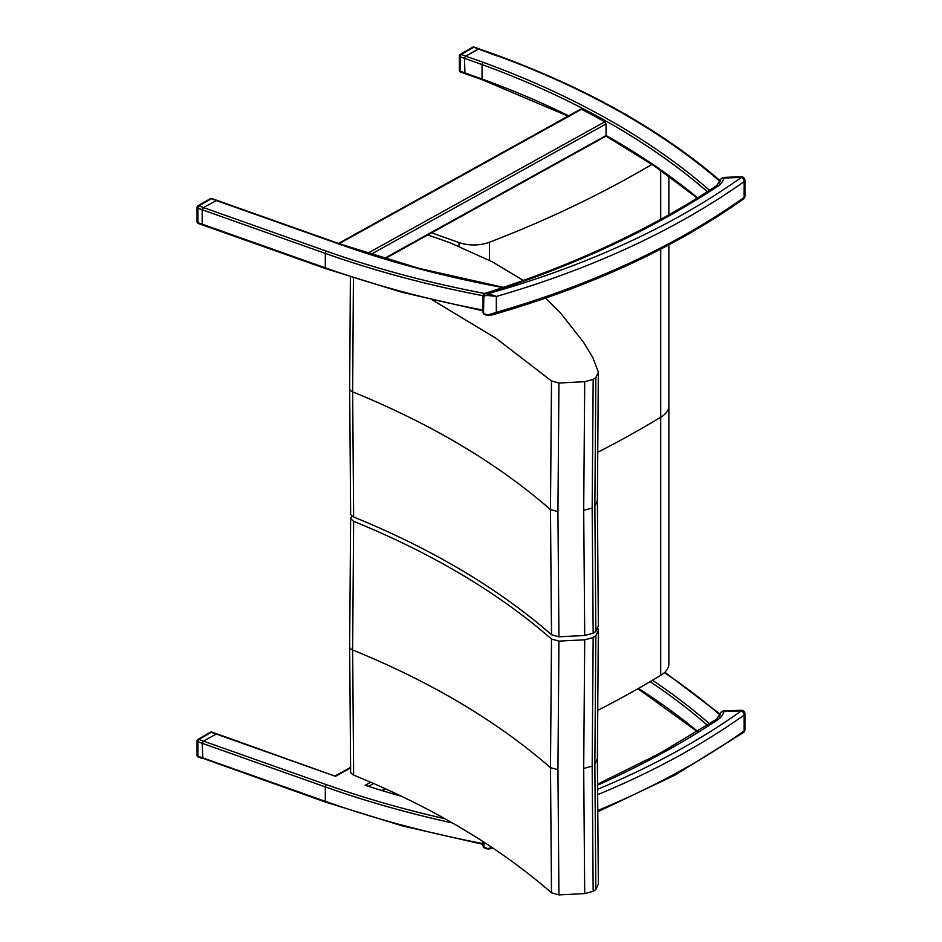<?xml version="1.0" encoding="UTF-8"?>
<svg xmlns="http://www.w3.org/2000/svg" width="942" height="942" viewBox="0 0 942 942"><rect width="100%" height="100%" fill="white"/><g stroke="black" fill="none" stroke-linecap="round" stroke-linejoin="round"><path stroke-width="1.41" d="M660.707 675.332L660.707 417.224A28.26 16.308 -0 0 0 668.867 405.767L668.867 663.863A28.26 16.308 180 0 1 660.707 675.332A1007.033 581.402 180 0 1 597.511 710.48M597.511 452.372A1007.033 581.402 -0 0 0 660.707 417.224A1007.033 581.402 180 0 1 597.511 452.372M202.813 758.593L202.189 743.273L203.472 741.095L216.707 733.783L335.493 776.314L215.883 733.924M720.394 714.884L719.923 714.872A26.4 15.237 180 0 1 718.887 716.815M370.689 782.237L365.213 785.275A752.481 434.439 0 0 0 401.845 796.414M202.189 757.709L197.902 756.202A1.766 1.024 180 0 1 197.066 755.331L197.066 755.331A1.766 1.766 0 0 0 198.244 756.991A1.766 0.754 -70.5 0 1 197.902 756.202L197.902 741.778A1.766 0.754 -70.5 0 1 198.833 739.47A1.766 1.024 -120 0 0 197.95 739.376A1.766 1.766 0 0 0 197.066 740.907L197.066 740.907A1.766 1.024 -0 0 0 197.902 741.778L325.32 786.911A1.766 0.754 -70.5 0 1 326.25 784.604A750.715 433.426 0 0 0 445.001 818.751M197.585 740.188A1.766 1.024 -0 0 0 197.066 740.907L197.066 755.331M326.25 784.604L198.833 739.47L211.255 732.299A1.766 0.754 -70.5 0 1 211.844 732.075A1.766 1.766 0 0 0 210.372 732.217A1.766 1.024 60 0 1 211.255 732.299L215.859 733.936M202.189 757.686L325.32 801.336A1.766 0.754 109.5 0 0 325.661 802.125L202.236 758.063M484.035 846.717L483.882 847.353L483.034 846.046L483.47 847.47L487.002 848.919L493.019 848.141M492.43 847.753L488.309 848.377L488.333 848.977L492.077 848.448M488.309 848.377A18.71 10.809 180 0 1 486.932 848.318L487.002 848.919M486.932 848.318L483.882 847.353M483.976 842.183L483.976 847.152M597.405 785.239A851.203 491.43 0 0 0 718.675 719.17L716.509 719.252L720.465 713.612A3.532 2.861 -166.5 0 1 723.892 711.563L741.401 710.892A750.538 433.32 180 0 1 597.428 789.384M202.189 224.184L202.648 225.02L325.661 268.623A1.766 0.754 109.5 0 1 325.32 267.822L202.189 224.184L202.189 209.76L325.32 253.41L325.32 267.822A752.481 434.439 180 0 0 483.034 310.106M483.034 295.694A752.481 434.439 -0 0 1 325.32 253.41A1.766 0.754 -70.5 0 1 326.25 251.102L203.472 207.581L202.189 209.76M718.887 183.313A26.4 15.237 -0 0 0 719.923 181.359L720.394 181.37M580.178 110.061L581.497 109.296A752.481 434.439 180 0 1 604.788 121.824L606.059 123.967L606.071 135.53L384.254 258.485M709.526 190.308A754.248 435.463 -0 0 0 607.296 118.916A754.248 435.463 -0 0 0 482.987 62.266L482.057 64.574L482.057 78.998L482.987 79.575M720.312 180.805C660.931 129.866 586.395 87.983 496.705 55.131L479.019 48.854L465.784 56.167L464.5 58.357L464.959 73.617L482.398 79.787M464.547 57.898L465.784 56.131L478.206 48.972L497.046 55.919M483.976 295.953L486.932 295.482L487.096 293.515L483.764 293.869L484.6 293.492L483.882 295.694L483.47 313.957L487.002 315.405L492.077 314.946L496.41 312.308L496.41 296.447L488.368 293.586A17.297 9.985 180 0 1 487.096 293.515A851.203 491.43 -0 0 0 718.675 185.656L716.509 185.751L720.465 180.11A3.532 2.861 -166.5 0 1 723.892 178.05L741.401 177.39A750.538 433.32 180 0 1 488.368 293.586L488.309 295.553L496.316 296.471A1.413 0.812 -0 0 0 496.41 296.447A754.071 435.357 -0 0 0 744.145 181.559L744.145 197.42A754.071 435.357 180 0 1 496.41 312.308A1.413 0.812 -0 0 1 496.316 312.332L488.309 314.875L492.077 314.946C590.234 286.78 674.025 248.135 743.45 199.009A3.532 2.237 -125.4 0 0 744.145 197.42A3.532 2.037 180 0 0 744.934 196.136A3.532 3.532 0 0 1 743.45 199.009M484.035 313.215L483.882 313.839M483.894 295.093L483.882 295.694M488.309 314.875A18.71 10.809 180 0 1 486.932 314.805L487.002 315.405M486.932 314.805L483.976 313.639M202.189 224.149L197.914 222.63A1.766 1.024 180 0 1 197.066 221.77L197.066 221.77A1.766 1.766 0 0 0 198.244 223.431A1.766 0.754 -70.5 0 1 197.914 222.63L197.914 208.217A1.766 0.754 -70.5 0 1 198.833 205.909A1.766 1.024 -120 0 0 197.95 205.815A1.766 1.766 0 0 0 197.066 207.346L197.066 207.346A1.766 1.024 -0 0 0 197.914 208.217L202.189 209.725M197.585 206.628A1.766 1.024 -0 0 0 197.066 207.346L197.066 221.77M202.271 209.183L203.472 207.546L216.884 200.34M203.472 207.546L198.833 205.909L211.255 198.738A1.766 0.754 -70.5 0 1 211.844 198.515A1.766 1.766 0 0 0 210.372 198.644A1.766 1.024 60 0 1 211.255 198.738L339.391 244.19A754.248 435.463 -0 0 0 502.793 287.569M464.5 72.734L460.226 71.215A1.766 1.024 180 0 1 459.378 70.356L459.378 70.356A1.766 1.766 0 0 0 460.556 72.016A1.766 0.754 -70.5 0 1 460.226 71.215L460.226 56.803A1.766 0.754 -70.5 0 1 461.144 54.495A1.766 1.024 -120 0 0 460.261 54.401A1.766 1.766 0 0 0 459.378 55.931L459.378 55.931A1.766 1.024 -0 0 0 460.226 56.803L482.057 64.574A752.481 434.439 180 0 1 606.059 121.094A752.481 434.439 180 0 1 707.36 191.709M459.896 55.213A1.766 1.024 -0 0 0 459.378 55.931L459.378 70.356M465.784 56.131L461.144 54.495L473.567 47.324A1.766 0.754 -70.5 0 1 474.156 47.1A1.766 1.766 0 0 0 472.684 47.23A1.766 1.024 60 0 1 473.567 47.324L479.195 48.925M489.463 260.357L489.463 242.235A28.26 16.308 180 0 1 458.978 242.541L458.978 246.309M668.867 244.861L668.867 405.767A28.26 16.308 180 0 1 660.707 417.224L660.707 249.135M430.965 232.58L458.978 242.541M660.707 219.345L660.707 170.361M489.463 242.235A1007.033 581.402 -0 0 0 652.406 164.108M349.659 388.445A7.065 4.074 0 0 0 349.659 388.516L350.624 513.696L351.142 515.18L353.627 516.993L352.649 391.848L353.415 277.996M544.582 297.083L560.101 312.473L583.145 341.675L592.659 357.195L598.347 372.137L595.85 377.624L593.177 379.438L584.711 381.71L558.936 383.017L551.494 380.945L550.481 509.551L551.494 634.72L558.936 636.792L584.711 635.485L593.177 633.212L595.85 631.399L598.347 625.912M551.494 380.945L496.187 338.402L432.402 299.992M353.627 516.993C432.296 549.104 498.247 588.35 551.494 634.72M598.37 626.371L597.369 501.274M558.936 383.017L557.935 511.624L558.936 636.792M584.711 381.71L583.699 510.328L584.711 635.485M593.177 379.438L592.165 508.068L593.177 633.212M595.85 377.624L594.849 506.243L595.85 631.399M598.347 372.137L597.369 501.309M427.845 234.923L450.052 242.777L492.195 261.782L523.34 280.457M349.659 646.542A7.065 4.074 0 0 0 349.659 646.612L350.624 771.804L351.142 773.288L353.627 775.089L352.649 649.945L353.627 521.315L350.777 518.83L351.707 515.816M597.958 628.538L598.347 630.245L595.85 635.72L593.177 637.546L584.711 639.806L558.936 641.125L551.494 639.041L550.481 767.648L551.494 892.816L558.936 894.9L584.711 893.593L593.177 891.32L595.85 889.495L598.347 884.02M551.494 639.041C498.259 592.671 432.296 553.425 353.627 521.315M353.627 775.089C432.296 807.212 498.247 846.446 551.494 892.816M597.369 759.382L598.37 884.444M558.936 641.125L557.935 769.732L558.936 894.9M584.711 639.806L583.699 768.425L584.711 893.593M593.177 637.546L592.165 766.164L593.177 891.32M595.85 635.72L594.849 764.351L595.85 889.495M598.347 630.245L597.369 759.405M452.372 822.931A752.481 434.439 180 0 1 325.32 786.911L325.32 801.336A752.481 434.439 0 0 0 483.034 843.62M719.923 714.872A750.715 433.426 0 0 0 664.416 672.659M652.512 680.254A754.248 435.463 180 0 1 709.526 723.821M707.36 725.222A752.481 434.439 0 0 0 650.121 681.655M373.574 783.497L368.463 786.323M350.565 767.954L335.493 776.314M381.757 790.491L385.125 788.619M638.429 688.425A752.481 434.439 180 0 1 697.61 731.369M597.44 794.765A754.071 435.357 0 0 0 744.145 715.06L744.145 730.921A754.071 435.357 180 0 1 597.534 810.591M743.45 732.523A3.532 2.237 -125.4 0 0 744.145 730.921A3.532 2.037 180 0 0 744.934 729.638A3.532 3.532 0 0 1 743.45 732.523L675.061 775.042L597.546 811.898M744.934 713.777A3.532 3.532 0 0 0 741.272 710.256L741.401 710.892A3.532 2.237 -125.4 0 1 744.145 715.06A3.532 2.037 0 0 0 744.934 713.777L744.934 729.638M741.272 710.256L723.762 710.916L723.892 711.563A29.932 17.286 0 0 1 718.675 719.17M697.61 197.855A752.481 434.439 -0 0 0 606.059 135.507M568.697 115.819A752.481 434.439 -0 0 0 482.057 78.998L464.5 72.769M484.635 293.48A750.715 433.426 180 0 1 326.25 251.102M503.464 287.345L419.473 268.482L339.98 243.966A1.766 0.754 109.5 0 0 339.391 244.19M604.788 121.824L367.639 253.304M370.913 254.352L606.059 123.967M339.144 243.66L581.497 109.296M482.987 62.266L465.784 56.167M496.104 55.343A750.715 433.426 180 0 1 719.923 181.359M486.932 295.482A18.71 10.809 -0 0 0 488.309 295.553M496.316 296.471L496.316 312.332M744.934 180.275A3.532 3.532 0 0 0 741.272 176.743L741.401 177.39A3.532 2.237 -125.4 0 1 744.145 181.559A3.532 2.037 -0 0 0 744.934 180.275L744.934 196.136M741.272 176.743L723.762 177.402L723.892 178.05A29.932 17.286 -0 0 1 718.675 185.656M350.389 277.019L349.659 388.516A7.065 4.074 0 0 0 352.649 391.848C431.306 423.959 497.258 463.193 550.481 509.551L557.935 511.624M592.165 508.068L583.699 510.328M597.334 500.767L594.849 506.243M350.624 517.947L349.659 646.612A7.065 4.074 0 0 0 352.649 649.945C431.306 682.055 497.258 721.289 550.481 767.648L557.935 769.732M592.165 766.164L583.699 768.425M597.334 758.875L594.849 764.351M664.84 672.258L720.265 714.272M350.565 767.377L335.328 775.819M483.034 844.338L402.234 825.863L325.661 802.125M382.464 790.703L385.737 788.89M697.257 731.581L637.946 688.708M210.372 732.217L197.95 739.376M216.542 733.747L211.844 732.075M198.244 756.991L202.66 758.557M492.16 848.436L493.066 848.177M483.034 841.571L483.034 846.046M597.405 784.25L659.765 753.376L716.638 719.17M723.762 710.916A3.532 3.532 0 0 0 720.465 713.612M483.034 310.836L402.234 292.361L325.661 268.623M697.257 198.079L654.184 165.863L606.059 136.107L384.96 258.697M482.386 79.787L568.085 116.149M339.98 243.966L216.707 200.269M338.508 243.436L580.578 109.225M483.764 293.869L483.034 295.27L483.034 312.532M484.6 293.492C573.019 265.42 650.357 229.483 716.638 185.656M723.762 177.402A3.532 3.532 0 0 0 720.465 180.11M210.372 198.644L197.95 205.815M216.719 200.246L211.844 198.515M198.244 223.431L202.471 224.926M472.684 47.23L460.261 54.401M479.031 48.831L474.156 47.1M460.556 72.016L464.783 73.511M668.867 214.823L668.867 176.154"/></g></svg>
